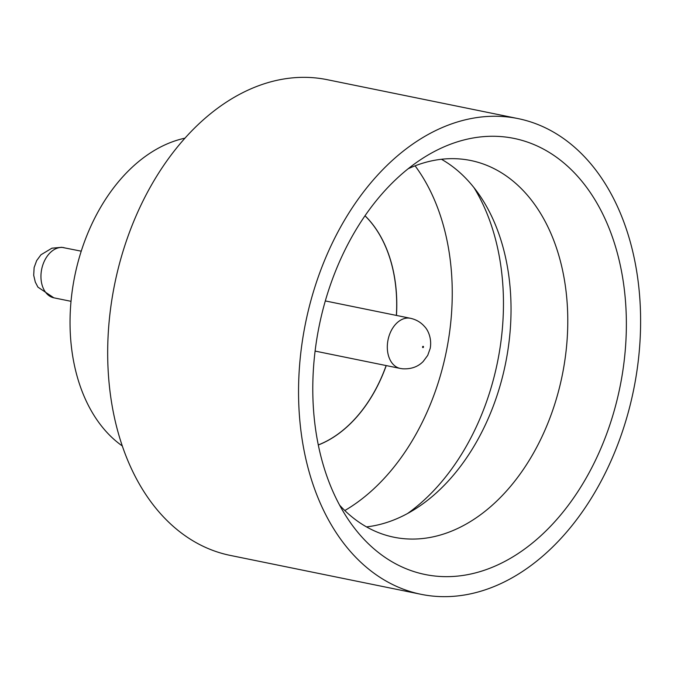<?xml version="1.0" encoding="UTF-8"?>
<svg xmlns="http://www.w3.org/2000/svg" width="674" height="674" viewBox="0 0 674 674"><rect width="100%" height="100%" fill="white"/><g stroke="black" fill="none" stroke-linecap="round" stroke-linejoin="round"><path stroke-width="1.01" d="M435.193 576.059A222.538 153.461 -78.5 0 1 349.772 521.735A222.538 153.461 -78.5 0 1 424.039 157.463A222.538 153.461 -78.5 0 1 503.967 136.856A222.538 153.461 -78.5 0 1 622.565 372.596A222.538 153.461 -78.5 0 1 435.193 576.059M339.62 505.18A192.233 132.567 101.5 0 0 393.936 537.22A192.233 132.567 101.5 0 0 402.631 538.56A192.233 132.567 101.5 0 0 563.439 369.082A192.233 132.567 101.5 0 0 470.738 160.505A192.233 132.567 101.5 0 0 462.044 159.165A192.233 132.567 101.5 0 0 408.208 168.727M421.09 594.316L230.222 555.401A242.75 167.405 -78.5 0 1 113.165 292.011A242.75 167.405 -78.5 0 1 316.224 77.99A242.75 167.405 -78.5 0 1 327.202 79.684L518.07 118.599A242.75 167.405 -78.5 0 1 635.127 381.99A242.75 167.405 -78.5 0 1 432.068 596.01A242.75 167.405 -78.5 0 1 421.09 594.316A242.75 167.405 -78.5 0 1 304.033 330.917A242.75 167.405 -78.5 0 1 507.092 116.905A242.75 167.405 -78.5 0 1 518.07 118.599M364.996 215.806A127.934 88.227 -78.5 0 1 396.363 315.415M386.143 365.561A127.934 88.227 -78.5 0 1 318.28 444.941M365.022 215.764A127.934 88.227 -78.5 0 1 396.455 315.432M386.236 365.578A127.934 88.227 -78.5 0 1 318.297 444.992M474.024 187.709A206.665 142.517 -78.5 0 1 407.61 513.478M344.81 510.538A206.665 142.517 101.5 0 0 415.083 165.829M122.264 445.927A164.018 113.114 -78.5 0 1 74.772 275.969A164.018 113.114 -78.5 0 1 185.005 138.162M441.436 159.266A192.233 132.567 -78.5 0 1 479.079 194.516A192.233 132.567 -78.5 0 1 414.931 509.19A192.233 132.567 -78.5 0 1 366.496 526.891M64.089 247.678A25.587 17.642 101.5 0 0 62.926 247.501A25.587 17.642 101.5 0 0 41.527 270.055A25.587 17.642 101.5 0 0 53.861 297.824L37.929 287.141L35.301 282.077L33.7 275.304L34.13 267.553L36.649 260.627L40.962 254.772L51.89 248.201L61.696 247.307L81.242 251.175M422.927 347.616A0.657 0.455 101.5 0 0 423.129 346.318A0.657 0.455 101.5 0 0 422.927 347.616M409.295 318.111A25.587 17.642 -78.5 0 1 410.449 318.288C416.161 319.56 420.837 322.29 424.477 326.477C427.687 329.552 432.051 338.028 430.223 348.348L427.72 355.375L423.171 361.517C417.956 366.825 411.106 369.259 402.622 368.796L400.23 368.434A25.587 17.642 -78.5 0 1 387.887 340.665A25.587 17.642 -78.5 0 1 409.295 318.111M325.315 300.933L410.449 318.288M315.095 351.078L400.23 368.434M53.861 297.824L71.014 301.32"/></g></svg>
